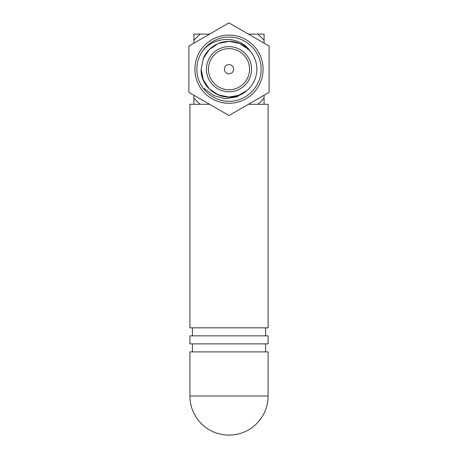 <?xml version="1.0" encoding="UTF-8"?>
<svg xmlns="http://www.w3.org/2000/svg" width="458" height="458" viewBox="0 0 458 458"><rect width="100%" height="100%" fill="white"/><g stroke="black" fill="none" stroke-linecap="round" stroke-linejoin="round"><path stroke-width="0.69" d="M200.255 104.287L193.911 104.287L193.911 97.949A45.359 45.359 0 0 0 200.255 104.287M264.089 97.949L264.089 104.287L257.745 104.287A45.359 45.359 0 0 0 264.089 97.949L264.089 95.247M264.089 43.155L264.089 40.453A45.359 45.359 0 0 0 257.745 34.115L248.425 34.115M257.745 34.115L264.089 34.115L264.089 40.453M209.575 34.115L200.255 34.115A45.359 45.359 0 0 0 193.911 40.453L193.911 43.155M193.911 95.247L193.911 97.949M193.911 40.453L193.911 34.115L200.255 34.115M229 115.502L188.902 92.35L188.902 46.052L229 22.9L269.098 46.052L269.098 92.35L229 115.502M263.081 69.204A34.081 34.081 0 0 1 229 103.285A34.081 34.081 0 0 1 194.919 69.204A34.081 34.081 0 0 1 229 35.117A34.081 34.081 0 0 1 263.081 69.204M196.923 69.204C196.482 86.344 211.859 101.722 229 101.281C246.141 101.722 261.518 86.344 261.077 69.204C261.518 52.057 246.141 36.686 229 37.121C211.859 36.686 196.482 52.057 196.923 69.204M201.039 53.477C211.367 36.045 239.139 34.361 250.486 51.491A27.841 27.841 0 0 0 217.796 43.71M204.285 88.486L213.68 95.602L225.067 98.584L236.723 96.919L246.707 90.69C229.899 105.998 200.026 91.766 201.159 69.204A27.841 27.841 0 0 0 246.707 90.69A27.841 27.841 0 0 0 250.486 51.491L248.688 49.516L239.654 43.476L229 41.357L218.346 43.476L209.312 49.516L203.278 58.544L201.159 69.204L203.278 58.544L209.312 49.516L218.346 43.476L229 41.357L239.654 43.476L248.688 49.516L250.486 51.491M246.707 90.69L238.372 95.419L229 97.044L218.346 94.926L209.312 88.892L203.278 79.858L201.159 69.204L203.278 58.544L209.312 49.516L203.278 58.544L201.159 69.204L203.278 79.858L209.312 88.892L218.346 94.926L229 97.044L238.372 95.419L246.707 90.69M216.313 44.415A27.841 27.841 0 0 0 203.054 59.105M251.556 69.204A22.556 22.556 0 0 1 229 91.755A22.556 22.556 0 0 1 206.444 69.204A22.556 22.556 0 0 1 229 46.647A22.556 22.556 0 0 1 251.556 69.204M208.447 69.204A20.553 20.553 0 0 0 229 89.751A20.553 20.553 0 0 0 249.553 69.204A20.553 20.553 0 0 0 229 48.651A20.553 20.553 0 0 0 208.447 69.204M224.391 69.204A4.609 4.609 0 0 0 229 73.812A4.609 4.609 0 0 0 233.609 69.204A4.609 4.609 0 0 0 229 64.589A4.609 4.609 0 0 0 224.391 69.204M189.904 396.004L189.904 351.899L268.096 351.899L268.096 396.004L189.904 396.004A39.096 39.096 0 0 0 229 435.1A39.096 39.096 0 0 0 268.096 396.004M190.803 343.878L268.096 343.878L268.096 335.857L189.904 335.857L189.904 343.878L190.803 343.878M209.575 104.287L189.904 104.287L189.904 327.836L268.096 327.836L268.096 104.287L248.425 104.287M265.588 351.899L265.588 343.878M265.588 335.857L265.588 327.836M192.412 335.857L192.412 327.836M192.412 351.899L192.412 343.878"/></g></svg>
